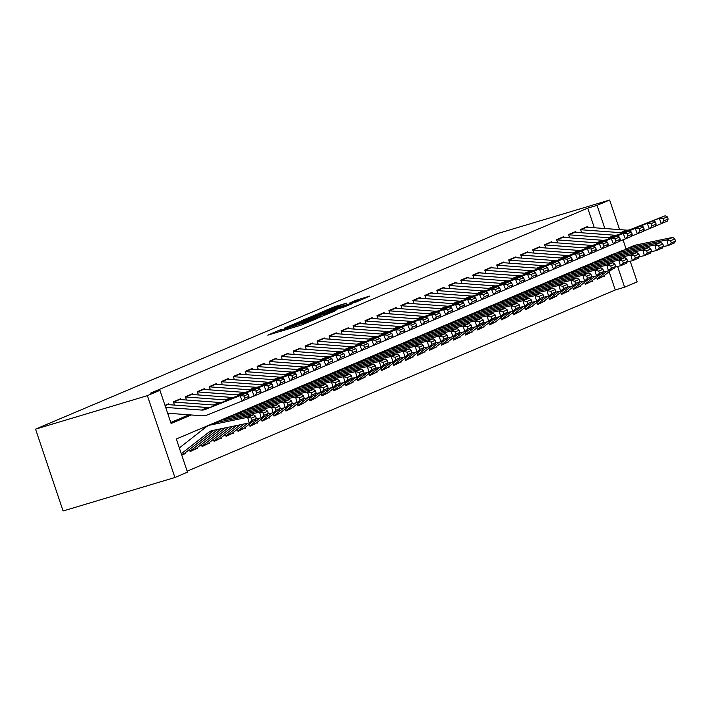 <?xml version="1.0" encoding="UTF-8"?>
<svg xmlns="http://www.w3.org/2000/svg" width="711" height="711" viewBox="0 0 711 711"><rect width="100%" height="100%" fill="white"/><g stroke="black" fill="none" stroke-linecap="round" stroke-linejoin="round"><path stroke-width="1.07" d="M281.76 329.175L267.816 335.139L300.744 325.283L316.484 318.821L282.694 329.664L279.494 330.411L281.76 329.175M346.888 303.046L333.992 306.912L319.772 312.964L356.709 301.828L369.924 296.007L355.758 300.389L349.474 303.09L358.682 300.575L349.723 303.855L325.371 310.974L346.888 303.046M594.343 227.76L587.73 208.136L597.053 205.346L609.629 200.022L497.807 233.501L35.55 429.133L63.092 510.978L174.915 477.499L187.491 472.175L176.319 438.998L613.433 254.014L613.584 254.458M587.73 208.136L150.625 393.121L159.939 390.33L147.373 395.654L35.55 429.133M300.433 321.336L284.213 328.198L317.142 318.341L334.366 311.24L300.433 321.336L300.753 322.27M301.837 320.519L318.715 313.604L352.638 303.508L343.36 307.25L326.998 312.289L322.714 314.146L335.974 310.44L301.882 320.634M596.609 277.192L597.311 279.263L602.306 276.881M584.638 282.267L585.331 284.338L590.334 281.947M572.657 287.333L573.359 289.404L578.354 287.013M560.686 292.399L561.379 294.47L566.383 292.079M548.705 297.474L549.407 299.535L554.402 297.154M536.734 302.539L537.427 304.61L542.431 302.219M524.754 307.605L525.456 309.676L530.45 307.285M512.782 312.671L513.475 314.742L518.479 312.351M500.811 317.746L501.504 319.808L506.499 317.426M488.83 322.812L489.523 324.883L494.527 322.492M476.859 327.878L477.552 329.948L482.547 327.558M464.878 332.944L465.572 335.014L470.575 332.632M452.907 338.018L453.6 340.08L458.604 337.698M440.927 343.084L441.629 345.155L446.624 342.764M428.955 348.15L429.648 350.221L434.652 347.83M416.975 353.216L417.677 355.287L422.672 352.905M405.003 358.291L405.697 360.353L410.7 357.971M393.023 363.357L393.725 365.427L398.72 363.037M381.052 368.422L381.745 370.493L386.748 368.102M369.071 373.488L369.773 375.559L374.768 373.177M357.1 378.563L357.793 380.625L362.797 378.243M345.119 383.629L345.822 385.7L350.816 383.309M333.148 388.695L333.841 390.766L338.845 388.375M321.176 393.761L321.87 395.831L326.864 393.45M309.196 398.835L309.889 400.897L314.893 398.515M297.225 403.901L297.918 405.972L302.913 403.581M285.244 408.967L285.938 411.038L290.941 408.647M273.273 414.033L273.966 416.104L278.97 413.722M261.293 419.108L261.995 421.17L266.989 418.788M249.321 424.174L250.014 426.245L255.018 423.854M237.341 429.24L238.043 431.31L243.038 428.92M225.369 434.305L226.062 436.376L231.066 433.994M213.389 439.38L214.091 441.442L219.086 439.06M201.417 444.446L202.111 446.517L207.114 444.126M189.437 449.512L190.139 451.583L195.134 449.192M168.88 404.675L168.596 403.839L164.996 405.359M180.852 399.609L180.567 398.764L173.386 401.813L174.488 405.092M192.832 394.543L192.548 393.698L185.358 396.738L186.469 400.026M204.804 389.468L204.519 388.633L197.338 391.672L198.44 394.952M216.784 384.402L216.5 383.567L209.31 386.606L210.42 389.886M228.755 379.336L228.471 378.492L221.29 381.54L222.392 384.82M240.736 374.27L240.451 373.426L233.261 376.466L234.372 379.745M252.707 369.196L252.423 368.36L245.242 371.4L246.344 374.679M264.688 364.13L264.403 363.294L257.213 366.334L258.324 369.613M276.659 359.064L276.375 358.22L269.193 361.268L270.296 364.547M288.639 353.998L288.355 353.154L281.165 356.193L282.267 359.473M300.611 348.923L300.326 348.088L293.145 351.127L294.247 354.407M312.582 343.857L312.307 343.022L305.117 346.061L306.219 349.341M324.563 338.791L324.278 337.947L317.097 340.996L318.199 344.275M336.534 333.726L336.259 332.881L329.069 335.921L330.171 339.2M348.514 328.651L348.23 327.815L341.049 330.855L342.151 334.134M360.486 323.585L360.21 322.75L353.02 325.789L354.122 329.069M372.466 318.519L372.182 317.675L365.001 320.723L366.103 324.003M384.438 313.453L384.153 312.609L376.972 315.648L378.074 318.928M396.418 308.378L396.134 307.543L388.944 310.583L390.055 313.862M408.39 303.313L408.105 302.477L400.924 305.517L402.026 308.796M420.37 298.247L420.085 297.402L412.895 300.451L414.006 303.73M432.341 293.181L432.057 292.337L424.876 295.376L425.978 298.656M444.322 288.106L444.037 287.271L436.847 290.31L437.958 293.59M456.293 283.04L456.009 282.205L448.828 285.244L449.93 288.524M468.273 277.974L467.989 277.13L460.799 280.178L461.901 283.458M480.245 272.908L479.961 272.064L472.779 275.104L473.882 278.383M492.216 267.834L491.941 266.998L484.751 270.038L485.853 273.317M504.197 262.768L503.912 261.932L496.731 264.972L497.833 268.251M516.168 257.702L515.893 256.858L508.703 259.906L509.805 263.186M528.149 252.636L527.864 251.792L520.683 254.831L521.785 258.111M540.12 247.561L539.845 246.726L532.655 249.765L533.757 253.045M552.1 242.495L551.816 241.66L544.635 244.7L545.737 247.979M564.072 237.43L563.787 236.585L556.606 239.634L557.708 242.913M576.052 232.364L575.768 231.519L568.578 234.559L569.689 237.838M170.773 422.503L188.966 414.797M581.66 232.773L580.558 229.493L587.739 226.454L588.024 227.289M187.144 471.171L615.282 289.981L609.131 271.709M181.749 455.129L185.349 453.609L185.109 452.907M197.32 448.543L197.08 447.832M209.301 443.468L209.061 442.766M221.272 438.403L221.032 437.7M233.252 433.337L233.012 432.635M245.224 428.271L244.984 427.56M257.204 423.196L256.964 422.494M269.176 418.13L268.936 417.428M281.147 413.064L280.916 412.362M293.128 407.998L292.888 407.287M305.099 402.924L304.868 402.222M317.079 397.858L316.839 397.156M329.051 392.792L328.82 392.09M341.031 387.726L340.791 387.015M353.003 382.651L352.772 381.949M364.983 377.585L364.743 376.883M376.954 372.52L376.723 371.817M388.935 367.454L388.695 366.743M400.906 362.379L400.666 361.677M412.887 357.313L412.647 356.611M424.858 352.247L424.618 351.545M436.838 347.181L436.598 346.47M448.81 342.107L448.57 341.404M460.781 337.041L460.55 336.339M472.762 331.975L472.522 331.273M484.733 326.909L484.502 326.198M496.713 321.834L496.474 321.132M508.685 316.768L508.454 316.066M520.665 311.702L520.425 311M532.637 306.637L532.406 305.926M544.617 301.562L544.377 300.86M556.589 296.496L556.358 295.794M568.569 291.43L568.329 290.728M580.54 286.364L580.3 285.653M592.521 281.289L592.281 280.587M604.492 276.224L604.252 275.521M630.213 261.186L637.172 281.867L624.596 287.191L617.592 266.385M615.282 289.981L624.596 287.191M626.124 249.037L623.032 239.856M619.592 229.617L609.629 200.022M604.857 228.533L597.053 205.346M159.939 390.33L171.111 423.516L191.295 414.975M147.373 395.654L174.915 477.499M185.349 453.609L183.162 454.267M287.413 326.936L316.777 318.252L321.692 316.208L298.736 322.874L287.413 326.936M316.146 315.4L307.188 318.688L320.501 314.724L324.785 312.876L316.146 315.4M181.287 453.742L208.883 432.137A11.687 9.705 67.1 0 1 210.732 431.044A11.687 9.705 67.1 0 1 212.251 430.573L249.188 422.912L247.659 417.295L210.732 424.956A17.526 14.567 -112.9 0 0 208.456 425.667A17.526 14.567 -112.9 0 0 205.683 427.302L179.332 447.93M251.507 418.077L252.112 420.325L256.307 418.557L255.693 416.308L251.507 418.077L247.659 417.295L253.649 414.762L216.713 422.423A17.526 14.567 -112.9 0 0 214.446 423.134L208.456 425.667M181.669 454.898L182.905 454.373A8.176 6.799 -112.9 0 0 184.202 453.618L214.135 430.182M256.307 418.557L255.169 420.37L249.188 422.912L252.112 420.325M253.649 414.762L255.693 416.308M166.818 404.586A8.176 6.799 67.1 0 1 167.698 404.586L207.443 407.519A11.687 9.705 -112.9 0 0 211.14 406.968L246.006 393.139L240.016 395.671L243.917 395.983L244.797 398.151L248.992 396.374L248.112 394.214L243.917 395.983M248.992 396.374L248.201 398.551L207.345 414.913A17.526 14.567 67.1 0 1 201.8 415.748L167.645 413.224M244.797 398.151L242.211 401.084L240.016 395.671L205.159 409.5A11.687 9.705 -112.9 0 1 201.453 410.051L165.69 407.421M248.112 394.214L246.006 393.139M190.015 451.209A8.176 6.799 -112.9 0 0 190.192 451.076L217.877 429.408M256.093 418.895L261.159 417.837L259.639 412.22L222.703 419.89A17.526 14.567 -112.9 0 0 220.437 420.601A17.526 14.567 -112.9 0 0 217.673 422.227M263.479 413.011L264.083 415.26L268.278 413.482L267.674 411.242L263.479 413.011L259.639 412.22L265.63 409.687L228.693 417.357A17.526 14.567 -112.9 0 0 226.418 418.059L220.437 420.601M190.059 451.352L194.885 449.308A8.176 6.799 -112.9 0 0 196.174 448.543L221.619 428.626M268.278 413.482L267.149 415.304L261.159 417.837L264.083 415.26M265.63 409.687L267.674 411.242M201.986 446.144A8.176 6.799 -112.9 0 0 202.164 446.01L225.36 427.853M268.065 413.82L273.131 412.771L271.611 407.154L234.683 414.824A17.526 14.567 -112.9 0 0 232.408 415.526A17.526 14.567 -112.9 0 0 229.644 417.161M275.459 407.945L276.064 410.194L280.258 408.416L279.645 406.168L275.459 407.945L271.611 407.154L277.601 404.621L240.665 412.291A17.526 14.567 -112.9 0 0 238.398 412.993L232.408 415.526M202.031 446.286L206.857 444.242A8.176 6.799 -112.9 0 0 208.154 443.477L229.102 427.071M280.258 408.416L279.121 410.238L273.131 412.771L276.064 410.194M277.601 404.621L279.645 406.168M213.967 441.078A8.176 6.799 -112.9 0 0 214.135 440.944L232.853 426.298M280.045 408.754L285.111 407.705L283.591 402.088L246.655 409.749A17.526 14.567 -112.9 0 0 244.388 410.46A17.526 14.567 -112.9 0 0 241.624 412.087M287.431 402.879L288.035 405.119L292.23 403.35L291.626 401.102L287.431 402.879L283.591 402.088L289.581 399.555L252.645 407.216A17.526 14.567 -112.9 0 0 250.37 407.927L244.388 410.46M214.011 441.211L218.837 439.176A8.176 6.799 -112.9 0 0 220.126 438.411L236.594 425.525M292.23 403.35L291.101 405.172L285.111 407.705L288.035 405.119M289.581 399.555L291.626 401.102M225.938 436.012A8.176 6.799 -112.9 0 0 226.116 435.879L240.336 424.743M292.017 403.688L297.082 402.639L295.563 397.022L258.626 404.683A17.526 14.567 -112.9 0 0 256.36 405.394A17.526 14.567 -112.9 0 0 253.596 407.021M299.402 397.805L300.015 400.053L304.201 398.284L303.597 396.036L299.402 397.805L295.563 397.022L301.553 394.489L264.616 402.15A17.526 14.567 -112.9 0 0 262.35 402.861L256.36 405.394M225.982 436.145L230.808 434.101A8.176 6.799 -112.9 0 0 232.106 433.346L244.077 423.969M304.201 398.284L303.073 400.097L297.082 402.639L300.015 400.053M301.553 394.489L303.597 396.036M178.799 399.52A8.176 6.799 67.1 0 1 179.679 399.52L219.415 402.453A11.687 9.705 -112.9 0 0 223.121 401.902L257.977 388.073L251.996 390.606L255.898 390.917L256.769 393.085L260.964 391.308L260.084 389.139L255.898 390.917M260.964 391.308L260.173 393.485L248.263 398.364M256.769 393.085L254.183 396.018L251.996 390.606L217.131 404.435A11.687 9.705 -112.9 0 1 213.433 404.986L173.688 402.053A8.176 6.799 67.1 0 0 173.466 402.044M260.084 389.139L257.977 388.073M190.77 394.454A8.176 6.799 67.1 0 1 191.65 394.454L231.395 397.387A11.687 9.705 -112.9 0 0 235.092 396.827L269.958 382.998L263.968 385.54L267.869 385.851L268.749 388.019L272.935 386.242L272.064 384.073L267.869 385.851M272.935 386.242L272.153 388.419L260.244 393.299M268.749 388.019L266.163 390.952L263.968 385.54L229.111 399.369A11.687 9.705 -112.9 0 1 225.405 399.92L185.669 396.987A8.176 6.799 67.1 0 0 185.438 396.978M272.064 384.073L269.958 382.998M202.751 389.388A8.176 6.799 67.1 0 1 203.63 389.388L243.366 392.312A11.687 9.705 -112.9 0 0 247.073 391.761L281.929 377.932L275.948 380.465L279.85 380.785L280.721 382.945L284.915 381.176L284.036 379.007L279.85 380.785M284.915 381.176L284.124 383.345L272.215 388.233M280.721 382.945L278.134 385.886L275.948 380.465L241.082 394.294A11.687 9.705 -112.9 0 1 237.385 394.854L197.64 391.921A8.176 6.799 67.1 0 0 197.418 391.903M284.036 379.007L281.929 377.932M214.722 384.313A8.176 6.799 67.1 0 1 215.602 384.313L255.347 387.246A11.687 9.705 -112.9 0 0 259.044 386.695L293.91 372.866L287.919 375.399L291.821 375.71L292.701 377.879L296.887 376.101L296.016 373.942L291.821 375.71M296.887 376.101L296.096 378.279L284.196 383.167M292.701 377.879L290.115 380.812L287.919 375.399L253.063 389.228A11.687 9.705 -112.9 0 1 249.357 389.779L209.621 386.855A8.176 6.799 67.1 0 0 209.389 386.837M296.016 373.942L293.91 372.866M237.918 430.937A8.176 6.799 -112.9 0 0 238.087 430.804L247.819 423.187M303.997 398.622L309.063 397.565L307.543 391.948L270.607 399.618A17.526 14.567 -112.9 0 0 268.331 400.329A17.526 14.567 -112.9 0 0 265.576 401.955M311.382 392.739L311.987 394.987L316.182 393.21L315.577 390.97L311.382 392.739L307.543 391.948L313.533 389.415L276.597 397.085A17.526 14.567 -112.9 0 0 274.322 397.787L268.331 400.329M237.963 431.079L242.789 429.035A8.176 6.799 -112.9 0 0 244.077 428.271L252.992 421.294M316.182 393.21L315.053 395.032L309.063 397.565L311.987 394.987M313.533 389.415L315.577 390.97M226.702 379.247A8.176 6.799 67.1 0 1 227.582 379.247L267.318 382.18A11.687 9.705 -112.9 0 0 271.024 381.629L305.881 367.8L299.9 370.333L303.801 370.644L304.672 372.813L308.867 371.035L307.987 368.867L303.801 370.644M308.867 371.035L308.076 373.213L296.167 378.092M304.672 372.813L302.086 375.746L299.9 370.333L265.034 384.162A11.687 9.705 -112.9 0 1 261.337 384.713L221.592 381.78A8.176 6.799 67.1 0 0 221.37 381.771M307.987 368.867L305.881 367.8M249.89 425.871A8.176 6.799 -112.9 0 0 250.068 425.738L259.799 418.121M315.968 393.547L321.034 392.499L319.515 386.882L282.578 394.552A17.526 14.567 -112.9 0 0 280.312 395.254A17.526 14.567 -112.9 0 0 277.548 396.889M323.354 387.673L323.967 389.921L328.153 388.144L327.549 385.895L323.354 387.673L319.515 386.882L325.505 384.349L288.568 392.019A17.526 14.567 -112.9 0 0 286.302 392.721L280.312 395.254M249.934 426.013L254.76 423.969A8.176 6.799 -112.9 0 0 256.058 423.205L264.972 416.228M328.153 388.144L327.024 389.966L321.034 392.499L323.967 389.921M325.505 384.349L327.549 385.895M238.674 374.182A8.176 6.799 67.1 0 1 239.554 374.182L279.299 377.114A11.687 9.705 -112.9 0 0 282.996 376.554L317.861 362.726L311.871 365.267L315.773 365.578L316.653 367.747L320.839 365.969L319.968 363.801L315.773 365.578M320.839 365.969L320.048 368.147L308.147 373.026M316.653 367.747L314.066 370.68L311.871 365.267L277.014 379.096A11.687 9.705 -112.9 0 1 273.308 379.647L233.564 376.714A8.176 6.799 67.1 0 0 233.341 376.706M319.968 363.801L317.861 362.726M261.87 420.805A8.176 6.799 -112.9 0 0 262.039 420.672L271.771 413.055M327.949 388.482L333.015 387.433L331.495 381.816L294.558 389.477A17.526 14.567 -112.9 0 0 292.283 390.188A17.526 14.567 -112.9 0 0 289.528 391.814M335.334 382.607L335.939 384.847L340.134 383.078L339.52 380.829L335.334 382.607L331.495 381.816L337.476 379.283L300.549 386.944A17.526 14.567 -112.9 0 0 298.273 387.655L292.283 390.188M261.915 420.939L266.741 418.903A8.176 6.799 -112.9 0 0 268.029 418.139L276.943 411.162M340.134 383.078L339.005 384.9L333.015 387.433L335.939 384.847M337.476 379.283L339.52 380.829M250.645 369.107A8.176 6.799 67.1 0 1 251.534 369.116L291.27 372.04A11.687 9.705 -112.9 0 0 294.976 371.489L329.833 357.66L323.843 360.193L327.753 360.513L328.624 362.672L332.819 360.904L331.939 358.735L327.753 360.513M332.819 360.904L332.028 363.072L320.119 367.96M328.624 362.672L326.038 365.614L323.843 360.193L288.986 374.022A11.687 9.705 -112.9 0 1 285.289 374.581L245.544 371.649A8.176 6.799 67.1 0 0 245.322 371.631M331.939 358.735L329.833 357.66M273.842 415.739A8.176 6.799 -112.9 0 0 274.019 415.606L283.751 407.99M339.92 383.416L344.986 382.367L343.466 376.75L306.53 384.411A17.526 14.567 -112.9 0 0 304.264 385.122A17.526 14.567 -112.9 0 0 301.5 386.748M347.306 377.532L347.919 379.781L352.105 378.012L351.501 375.764L347.306 377.532L343.466 376.75L349.457 374.217L312.52 381.878A17.526 14.567 -112.9 0 0 310.254 382.589L304.264 385.122M273.886 415.873L278.712 413.829A8.176 6.799 -112.9 0 0 280.01 413.073L288.915 406.088M352.105 378.012L350.976 379.825L344.986 382.367L347.919 379.781M349.457 374.217L351.501 375.764M262.626 364.041A8.176 6.799 67.1 0 1 263.505 364.041L303.25 366.974A11.687 9.705 -112.9 0 0 306.948 366.423L341.813 352.594L335.823 355.127L339.725 355.438L340.605 357.606L344.791 355.829L343.92 353.669L339.725 355.438M344.791 355.829L344 358.006L332.09 362.894M340.605 357.606L338.018 360.539L335.823 355.127L300.957 368.956A11.687 9.705 -112.9 0 1 297.26 369.507L257.515 366.583A8.176 6.799 67.1 0 0 257.293 366.565M343.92 353.669L341.813 352.594M285.813 410.665A8.176 6.799 -112.9 0 0 285.991 410.531L295.723 402.915M351.901 378.35L356.966 377.292L355.447 371.675L318.51 379.345A17.526 14.567 -112.9 0 0 316.235 380.056A17.526 14.567 -112.9 0 0 313.471 381.683M359.286 372.466L359.89 374.715L364.085 372.937L363.472 370.698L359.286 372.466L355.447 371.675L361.428 369.142L324.5 376.812A17.526 14.567 -112.9 0 0 322.225 377.514L316.235 380.056M285.866 410.807L290.683 408.763A8.176 6.799 -112.9 0 0 291.981 407.998L300.895 401.022M364.085 372.937L362.948 374.759L356.966 377.292L359.89 374.715M361.428 369.142L363.472 370.698M274.597 358.975A8.176 6.799 67.1 0 1 275.486 358.975L315.222 361.908A11.687 9.705 -112.9 0 0 318.928 361.357L353.785 347.528L347.795 350.061L351.696 350.372L352.576 352.54L356.771 350.763L355.891 348.594L351.696 350.372M356.771 350.763L355.98 352.94L344.071 357.82M352.576 352.54L349.99 355.473L347.795 350.061L312.938 363.89A11.687 9.705 -112.9 0 1 309.241 364.441L269.496 361.508A8.176 6.799 67.1 0 0 269.273 361.499M355.891 348.594L353.785 347.528M297.793 405.599A8.176 6.799 -112.9 0 0 297.971 405.466L307.703 397.849M363.872 373.275L368.938 372.226L367.418 366.609L330.482 374.279A17.526 14.567 -112.9 0 0 328.215 374.981A17.526 14.567 -112.9 0 0 325.451 376.617M371.258 367.4L371.871 369.649L376.057 367.871L375.452 365.623L371.258 367.4L367.418 366.609L373.408 364.076L336.472 371.746A17.526 14.567 -112.9 0 0 334.206 372.448L328.215 374.981M297.838 405.741L302.664 403.697A8.176 6.799 -112.9 0 0 303.952 402.933L312.867 395.956M376.057 367.871L374.928 369.693L368.938 372.226L371.871 369.649M373.408 364.076L375.452 365.623M286.577 353.909A8.176 6.799 67.1 0 1 287.457 353.909L327.202 356.842A11.687 9.705 -112.9 0 0 330.899 356.282L365.765 342.453L359.775 344.995L363.677 345.306L364.556 347.475L368.742 345.697L367.871 343.529L363.677 345.306M368.742 345.697L367.951 347.875L356.042 352.754M364.556 347.475L361.97 350.407L359.775 344.995L324.909 358.824A11.687 9.705 -112.9 0 1 321.212 359.375L281.467 356.442A8.176 6.799 67.1 0 0 281.245 356.433M367.871 343.529L365.765 342.453M309.765 400.533A8.176 6.799 -112.9 0 0 309.943 400.4L319.674 392.783M375.852 368.209L380.918 367.16L379.398 361.544L342.462 369.205A17.526 14.567 -112.9 0 0 340.187 369.916A17.526 14.567 -112.9 0 0 337.423 371.542M383.238 362.334L383.842 364.574L388.037 362.806L387.424 360.557L383.238 362.334L379.398 361.544L385.38 359.011L348.443 366.672A17.526 14.567 -112.9 0 0 346.177 367.383L340.187 369.916M309.818 400.666L314.635 398.631A8.176 6.799 -112.9 0 0 315.933 397.867L324.847 390.89M388.037 362.806L386.9 364.627L380.918 367.16L383.842 364.574M385.38 359.011L387.424 360.557M298.549 348.834A8.176 6.799 67.1 0 1 299.438 348.843L339.174 351.767A11.687 9.705 -112.9 0 0 342.88 351.216L377.737 337.387L371.746 339.92L375.648 340.24L376.528 342.4L380.723 340.631L379.843 338.463L375.648 340.24M380.723 340.631L379.932 342.8L368.022 347.688M376.528 342.4L373.942 345.342L371.746 339.92L336.89 353.749A11.687 9.705 -112.9 0 1 333.183 354.309L293.447 351.376A8.176 6.799 67.1 0 0 293.225 351.358M379.843 338.463L377.737 337.387M321.745 395.467A8.176 6.799 -112.9 0 0 321.923 395.334L331.646 387.717M387.824 363.143L392.89 362.095L391.37 356.478L354.434 364.139A17.526 14.567 -112.9 0 0 352.167 364.85A17.526 14.567 -112.9 0 0 349.403 366.476M395.209 357.26L395.823 359.508L400.009 357.74L399.404 355.491L395.209 357.26L391.37 356.478L397.36 353.936L360.424 361.606A17.526 14.567 -112.9 0 0 358.148 362.317L352.167 364.85M321.79 395.6L326.616 393.556A8.176 6.799 -112.9 0 0 327.904 392.801L336.818 385.815M400.009 357.74L398.88 359.553L392.89 362.095L395.823 359.508M397.36 353.936L399.404 355.491M310.529 343.769A8.176 6.799 67.1 0 1 311.409 343.769L351.154 346.701A11.687 9.705 -112.9 0 0 354.851 346.15L389.717 332.321L383.727 334.854L387.628 335.165L388.508 337.334L392.694 335.556L391.823 333.397L387.628 335.165M392.694 335.556L391.903 337.734L379.994 342.622M388.508 337.334L385.913 340.267L383.727 334.854L348.861 348.683A11.687 9.705 -112.9 0 1 345.164 349.234L305.419 346.31A8.176 6.799 67.1 0 0 305.197 346.293M391.823 333.397L389.717 332.321M333.717 390.392A8.176 6.799 -112.9 0 0 333.894 390.259L343.626 382.642M399.804 358.077L404.87 357.02L403.35 351.403L366.414 359.073A17.526 14.567 -112.9 0 0 364.139 359.784A17.526 14.567 -112.9 0 0 361.375 361.41M407.19 352.194L407.794 354.442L411.989 352.665L411.376 350.425L407.19 352.194L403.35 351.403L409.332 348.87L372.395 356.54A17.526 14.567 -112.9 0 0 370.129 357.242L364.139 359.784M333.77 390.535L338.587 388.49A8.176 6.799 -112.9 0 0 339.885 387.726L348.799 380.749M411.989 352.665L410.851 354.487L404.87 357.02L407.794 354.442M409.332 348.87L411.376 350.425M322.501 338.703A8.176 6.799 67.1 0 1 323.381 338.703L363.125 341.635A11.687 9.705 -112.9 0 0 366.832 341.084L401.688 327.256L395.698 329.788L399.6 330.1L400.48 332.268L404.675 330.491L403.795 328.322L399.6 330.1M404.675 330.491L403.884 332.668L391.974 337.547M400.48 332.268L397.893 335.201L395.698 329.788L360.841 343.617A11.687 9.705 -112.9 0 1 357.135 344.168L317.399 341.236A8.176 6.799 67.1 0 0 317.168 341.227M403.795 328.322L401.688 327.256M345.697 385.326A8.176 6.799 -112.9 0 0 345.875 385.193L355.598 377.577M411.776 353.003L416.842 351.954L415.322 346.337L378.385 354.007A17.526 14.567 -112.9 0 0 376.119 354.709A17.526 14.567 -112.9 0 0 373.355 356.335M419.161 347.128L419.774 349.377L423.96 347.599L423.356 345.35L419.161 347.128L415.322 346.337L421.312 343.804L384.375 351.474A17.526 14.567 -112.9 0 0 382.1 352.176L376.119 354.709M345.742 385.469L350.567 383.425A8.176 6.799 -112.9 0 0 351.856 382.66L360.77 375.684M423.96 347.599L422.832 349.421L416.842 351.954L419.774 349.377M421.312 343.804L423.356 345.35M334.481 333.637A8.176 6.799 67.1 0 1 335.361 333.637L375.106 336.57A11.687 9.705 -112.9 0 0 378.803 336.01L413.66 322.181L407.679 324.723L411.58 325.034L412.451 327.202L416.646 325.425L415.766 323.256L411.58 325.034M416.646 325.425L415.855 327.602L403.946 332.481M412.451 327.202L409.865 330.135L407.679 324.723L372.813 338.552A11.687 9.705 -112.9 0 1 369.116 339.103L329.371 336.17A8.176 6.799 67.1 0 0 329.149 336.161M415.766 323.256L413.66 322.181M357.669 380.261A8.176 6.799 -112.9 0 0 357.846 380.127L367.578 372.511M423.756 347.937L428.822 346.888L427.293 341.271L390.366 348.932A17.526 14.567 -112.9 0 0 388.09 349.643A17.526 14.567 -112.9 0 0 385.326 351.27M431.142 342.062L431.746 344.302L435.941 342.533L435.328 340.285L431.142 342.062L427.293 341.271L433.283 338.738L396.347 346.399A17.526 14.567 -112.9 0 0 394.081 347.11L388.09 349.643M357.722 380.394L362.539 378.359A8.176 6.799 -112.9 0 0 363.836 377.594L372.751 370.618M435.941 342.533L434.803 344.355L428.822 346.888L431.746 344.302M433.283 338.738L435.328 340.285M346.453 328.562A8.176 6.799 67.1 0 1 347.332 328.571L387.077 331.495A11.687 9.705 -112.9 0 0 390.774 330.944L425.64 317.115L419.65 319.648L423.552 319.968L424.431 322.127L428.626 320.359L427.746 318.19L423.552 319.968M428.626 320.359L427.835 322.527L415.926 327.416M424.431 322.127L421.845 325.069L419.65 319.648L384.793 333.477A11.687 9.705 -112.9 0 1 381.087 334.037L341.351 331.104A8.176 6.799 67.1 0 0 341.12 331.086M427.746 318.19L425.64 317.115M369.649 375.195A8.176 6.799 -112.9 0 0 369.827 375.061L379.55 367.445M435.727 342.871L440.793 341.822L439.274 336.205L402.337 343.866A17.526 14.567 -112.9 0 0 400.071 344.577A17.526 14.567 -112.9 0 0 397.307 346.204M443.113 336.987L443.717 339.236L447.912 337.467L447.308 335.219L443.113 336.987L439.274 336.205L445.264 333.663L408.327 341.333A17.526 14.567 -112.9 0 0 406.052 342.044L400.071 344.577M369.693 375.328L374.519 373.284A8.176 6.799 -112.9 0 0 375.808 372.528L384.722 365.543M447.912 337.467L446.784 339.28L440.793 341.822L443.717 339.236M445.264 333.663L447.308 335.219M358.433 323.496A8.176 6.799 67.1 0 1 359.313 323.496L399.058 326.429A11.687 9.705 -112.9 0 0 402.755 325.878L437.612 312.049L431.63 314.582L435.532 314.893L436.403 317.062L440.598 315.284L439.718 313.124L435.532 314.893M440.598 315.284L439.807 317.462L427.898 322.35M436.403 317.062L433.817 319.994L431.63 314.582L396.765 328.411A11.687 9.705 -112.9 0 1 393.067 328.962L353.323 326.038A8.176 6.799 67.1 0 0 353.1 326.02M439.718 313.124L437.612 312.049M381.62 370.12A8.176 6.799 -112.9 0 0 381.798 369.987L391.53 362.37M447.699 337.805L452.765 336.747L451.245 331.13L414.317 338.8A17.526 14.567 -112.9 0 0 412.042 339.511A17.526 14.567 -112.9 0 0 409.278 341.138M455.093 331.921L455.698 334.17L459.893 332.393L459.279 330.153L455.093 331.921L451.245 331.13L457.235 328.598L420.299 336.267A17.526 14.567 -112.9 0 0 418.032 336.97L412.042 339.511M381.665 370.262L386.491 368.218A8.176 6.799 -112.9 0 0 387.788 367.454L396.702 360.477M459.893 332.393L458.755 334.214L452.765 336.747L455.698 334.17M457.235 328.598L459.279 330.153M370.404 318.43A8.176 6.799 67.1 0 1 371.284 318.43L411.029 321.363A11.687 9.705 -112.9 0 0 414.726 320.812L449.592 306.983L443.602 309.516L447.503 309.827L448.383 311.996L452.578 310.218L451.698 308.05L447.503 309.827M452.578 310.218L451.787 312.396L439.878 317.275M448.383 311.996L445.797 314.929L443.602 309.516L408.745 323.345A11.687 9.705 -112.9 0 1 405.039 323.896L365.303 320.963A8.176 6.799 67.1 0 0 365.072 320.954M451.698 308.05L449.592 306.983M393.601 365.054A8.176 6.799 -112.9 0 0 393.77 364.921L403.501 357.304M459.679 332.73L464.745 331.682L463.225 326.065L426.289 333.735A17.526 14.567 -112.9 0 0 424.023 334.437A17.526 14.567 -112.9 0 0 421.259 336.063M467.065 326.856L467.669 329.104L471.864 327.327L471.26 325.078L467.065 326.856L463.225 326.065L469.216 323.532L432.279 331.202A17.526 14.567 -112.9 0 0 430.004 331.904L424.023 334.437M393.645 365.196L398.471 363.152A8.176 6.799 -112.9 0 0 399.76 362.388L408.674 355.411M471.864 327.327L470.735 329.149L464.745 331.682L467.669 329.104M469.216 323.532L471.26 325.078M382.385 313.364A8.176 6.799 67.1 0 1 383.265 313.364L423.001 316.297A11.687 9.705 -112.9 0 0 426.707 315.737L461.563 301.908L455.582 304.45L459.484 304.761L460.355 306.93L464.55 305.152L463.67 302.984L459.484 304.761M464.55 305.152L463.759 307.33L451.849 312.209M460.355 306.93L457.768 309.863L455.582 304.45L420.716 318.279A11.687 9.705 -112.9 0 1 417.019 318.83L377.274 315.897A8.176 6.799 67.1 0 0 377.052 315.888M463.67 302.984L461.563 301.908M405.572 359.988A8.176 6.799 -112.9 0 0 405.75 359.855L415.482 352.238M471.651 327.664L476.717 326.616L475.197 320.999L438.26 328.66A17.526 14.567 -112.9 0 0 435.994 329.371A17.526 14.567 -112.9 0 0 433.23 330.997M479.036 321.79L479.649 324.029L483.844 322.261L483.231 320.012L479.036 321.79L475.197 320.999L481.187 318.466L444.251 326.127A17.526 14.567 -112.9 0 0 441.984 326.838L435.994 329.371M405.617 360.122L410.443 358.086A8.176 6.799 -112.9 0 0 411.74 357.322L420.654 350.345M483.844 322.261L482.707 324.083L476.717 326.616L479.649 324.029M481.187 318.466L483.231 320.012M394.356 308.29A8.176 6.799 67.1 0 1 395.236 308.298L434.981 311.222A11.687 9.705 -112.9 0 0 438.678 310.671L473.544 296.843L467.554 299.375L471.455 299.695L472.335 301.855L476.521 300.086L475.65 297.918L471.455 299.695M476.521 300.086L475.73 302.255L463.83 307.143M472.335 301.855L469.749 304.797L467.554 299.375L432.697 313.204A11.687 9.705 -112.9 0 1 428.991 313.764L389.255 310.831A8.176 6.799 67.1 0 0 389.024 310.814M475.65 297.918L473.544 296.843M417.553 354.922A8.176 6.799 -112.9 0 0 417.721 354.789L427.453 347.172M483.631 322.598L488.697 321.55L487.177 315.933L450.241 323.594A17.526 14.567 -112.9 0 0 447.966 324.305A17.526 14.567 -112.9 0 0 445.21 325.931M491.017 316.715L491.621 318.963L495.816 317.195L495.212 314.946L491.017 316.715L487.177 315.933L493.167 313.391L456.231 321.061A17.526 14.567 -112.9 0 0 453.956 321.772L447.966 324.305M417.597 355.056L422.423 353.012A8.176 6.799 -112.9 0 0 423.712 352.256L432.626 345.27M495.816 317.195L494.687 319.008L488.697 321.55L491.621 318.963M493.167 313.391L495.212 314.946M406.337 303.224A8.176 6.799 67.1 0 1 407.216 303.224L446.952 306.157A11.687 9.705 -112.9 0 0 450.658 305.606L485.515 291.777L479.534 294.31L483.436 294.621L484.307 296.789L488.501 295.012L487.622 292.852L483.436 294.621M488.501 295.012L487.71 297.189L475.801 302.077M484.307 296.789L481.72 299.722L479.534 294.31L444.668 308.139A11.687 9.705 -112.9 0 1 440.971 308.69L401.226 305.766A8.176 6.799 67.1 0 0 401.004 305.748M487.622 292.852L485.515 291.777M429.524 349.848A8.176 6.799 -112.9 0 0 429.702 349.714L439.434 342.098M495.603 317.533L500.668 316.475L499.149 310.858L462.212 318.528A17.526 14.567 -112.9 0 0 459.946 319.239A17.526 14.567 -112.9 0 0 457.182 320.865M502.988 311.649L503.601 313.898L507.787 312.12L507.183 309.88L502.988 311.649L499.149 310.858L505.139 308.325L468.202 315.995A17.526 14.567 -112.9 0 0 465.936 316.697L459.946 319.239M429.568 349.99L434.394 347.946A8.176 6.799 -112.9 0 0 435.692 347.181L444.606 340.205M507.787 312.12L506.659 313.942L500.668 316.475L503.601 313.898M505.139 308.325L507.183 309.88M418.308 298.158A8.176 6.799 67.1 0 1 419.188 298.158L458.933 301.091A11.687 9.705 -112.9 0 0 462.63 300.54L497.496 286.711L491.505 289.244L495.407 289.555L496.287 291.723L500.473 289.946L499.602 287.777L495.407 289.555M500.473 289.946L499.682 292.123L487.782 297.002M496.287 291.723L493.701 294.656L491.505 289.244L456.649 303.073A11.687 9.705 -112.9 0 1 452.943 303.624L413.198 300.691A8.176 6.799 67.1 0 0 412.975 300.682M499.602 287.777L497.496 286.711M441.504 344.782A8.176 6.799 -112.9 0 0 441.673 344.648L451.405 337.032M507.583 312.458L512.649 311.409L511.129 305.792L474.193 313.462A17.526 14.567 -112.9 0 0 471.917 314.164A17.526 14.567 -112.9 0 0 469.162 315.791M514.968 306.583L515.573 308.832L519.768 307.054L519.154 304.806L514.968 306.583L511.129 305.792L517.11 303.259L480.183 310.929A17.526 14.567 -112.9 0 0 477.908 311.631L471.917 314.164M441.549 344.924L446.375 342.88A8.176 6.799 -112.9 0 0 447.663 342.115L456.578 335.139M519.768 307.054L518.639 308.876L512.649 311.409L515.573 308.832M517.11 303.259L519.154 304.806M430.288 293.092A8.176 6.799 67.1 0 1 431.168 293.092L470.904 296.025A11.687 9.705 -112.9 0 0 474.61 295.465L509.467 281.636L503.477 284.178L507.387 284.489L508.258 286.649L512.453 284.88L511.573 282.711L507.387 284.489M512.453 284.88L511.662 287.057L499.753 291.937M508.258 286.649L505.672 289.59L503.477 284.178L468.62 298.007A11.687 9.705 -112.9 0 1 464.923 298.558L425.178 295.625A8.176 6.799 67.1 0 0 424.956 295.616M511.573 282.711L509.467 281.636M453.476 339.716A8.176 6.799 -112.9 0 0 453.654 339.582L463.385 331.966M519.554 307.392L524.62 306.343L523.1 300.726L486.164 308.387A17.526 14.567 -112.9 0 0 483.898 309.098A17.526 14.567 -112.9 0 0 481.134 310.725M526.94 301.517L527.553 303.757L531.739 301.988L531.135 299.74L526.94 301.517L523.1 300.726L529.091 298.193L492.154 305.854A17.526 14.567 -112.9 0 0 489.888 306.565L483.898 309.098M453.52 339.849L458.346 337.814A8.176 6.799 -112.9 0 0 459.644 337.05L468.549 330.073M531.739 301.988L530.61 303.81L524.62 306.343L527.553 303.757M529.091 298.193L531.135 299.74M442.26 288.017A8.176 6.799 67.1 0 1 443.14 288.026L482.885 290.95A11.687 9.705 -112.9 0 0 486.582 290.399L521.447 276.57L515.457 279.103L519.359 279.423L520.239 281.583L524.425 279.814L523.554 277.645L519.359 279.423M524.425 279.814L523.634 281.983L511.724 286.871M520.239 281.583L517.652 284.524L515.457 279.103L480.592 292.932A11.687 9.705 -112.9 0 1 476.894 293.483L437.149 290.559A8.176 6.799 67.1 0 0 436.927 290.541M523.554 277.645L521.447 276.57M465.456 334.65A8.176 6.799 -112.9 0 0 465.625 334.517L475.357 326.9M531.535 302.326L536.601 301.277L535.081 295.66L498.144 303.321A17.526 14.567 -112.9 0 0 495.869 304.032A17.526 14.567 -112.9 0 0 493.114 305.659M538.92 296.443L539.525 298.691L543.719 296.922L543.106 294.674L538.92 296.443L535.081 295.66L541.062 293.119L504.135 300.789A17.526 14.567 -112.9 0 0 501.859 301.5L495.869 304.032M465.501 334.783L470.318 332.739A8.176 6.799 -112.9 0 0 471.615 331.984L480.529 324.998M543.719 296.922L542.582 298.736L536.601 301.277L539.525 298.691M541.062 293.119L543.106 294.674M454.231 282.951A8.176 6.799 67.1 0 1 455.12 282.951L494.856 285.884A11.687 9.705 -112.9 0 0 498.562 285.333L533.419 271.504L527.429 274.037L531.339 274.348L532.21 276.517L536.405 274.739L535.525 272.58L531.339 274.348M536.405 274.739L535.614 276.917L523.705 281.805M532.21 276.517L529.624 279.45L527.429 274.037L492.572 287.866A11.687 9.705 -112.9 0 1 488.875 288.417L449.13 285.493A8.176 6.799 67.1 0 0 448.908 285.475M535.525 272.58L533.419 271.504M477.428 329.575A8.176 6.799 -112.9 0 0 477.605 329.442L487.337 321.825M543.506 297.26L548.572 296.203L547.052 290.586L510.116 298.256A17.526 14.567 -112.9 0 0 507.85 298.967A17.526 14.567 -112.9 0 0 505.086 300.593M550.892 291.377L551.505 293.625L555.691 291.848L555.087 289.608L550.892 291.377L547.052 290.586L553.042 288.053L516.106 295.723A17.526 14.567 -112.9 0 0 513.84 296.425L507.85 298.967M477.472 329.717L482.298 327.673A8.176 6.799 -112.9 0 0 483.587 326.909L492.501 319.932M555.691 291.848L554.562 293.67L548.572 296.203L551.505 293.625M553.042 288.053L555.087 289.608M489.399 324.509A8.176 6.799 -112.9 0 0 489.577 324.376L499.309 316.759M555.487 292.185L560.552 291.137L559.033 285.52L522.096 293.19A17.526 14.567 -112.9 0 0 519.821 293.892A17.526 14.567 -112.9 0 0 517.057 295.518M562.872 286.311L563.476 288.559L567.671 286.782L567.058 284.533L562.872 286.311L559.033 285.52L565.014 282.987L528.086 290.657A17.526 14.567 -112.9 0 0 525.811 291.359L519.821 293.892M489.452 324.651L494.269 322.607A8.176 6.799 -112.9 0 0 495.567 321.843L504.481 314.866M567.671 286.782L566.534 288.604L560.552 291.137L563.476 288.559M565.014 282.987L567.058 284.533M501.379 319.443A8.176 6.799 -112.9 0 0 501.557 319.31L511.289 311.694M567.458 287.12L572.524 286.071L571.004 280.454L534.068 288.115A17.526 14.567 -112.9 0 0 531.801 288.826A17.526 14.567 -112.9 0 0 529.037 290.452M574.843 281.245L575.457 283.485L579.643 281.716L579.038 279.467L574.843 281.245L571.004 280.454L576.994 277.921L540.058 285.582A17.526 14.567 -112.9 0 0 537.783 286.293L531.801 288.826M501.424 319.577L506.25 317.541A8.176 6.799 -112.9 0 0 507.538 316.777L516.453 309.8M579.643 281.716L578.514 283.538L572.524 286.071L575.457 283.485M576.994 277.921L579.038 279.467M466.212 277.885A8.176 6.799 67.1 0 1 467.091 277.885L506.836 280.818A11.687 9.705 -112.9 0 0 510.534 280.267L545.399 266.438L539.409 268.971L543.311 269.282L544.191 271.451L548.377 269.673L547.506 267.505L543.311 269.282M548.377 269.673L547.586 271.851L535.676 276.73M544.191 271.451L541.604 274.384L539.409 268.971L504.543 282.8A11.687 9.705 -112.9 0 1 500.846 283.351L461.101 280.418A8.176 6.799 67.1 0 0 460.879 280.41M547.506 267.505L545.399 266.438M478.183 272.82A8.176 6.799 67.1 0 1 479.072 272.82L518.808 275.752A11.687 9.705 -112.9 0 0 522.514 275.193L557.371 261.364L551.38 263.897L555.282 264.216L556.162 266.376L560.357 264.608L559.477 262.439L555.282 264.216M560.357 264.608L559.566 266.785L547.657 271.664M556.162 266.376L553.576 269.318L551.38 263.897L516.524 277.734A11.687 9.705 -112.9 0 1 512.818 278.285L473.082 275.353A8.176 6.799 67.1 0 0 472.859 275.344M559.477 262.439L557.371 261.364M490.163 267.745A8.176 6.799 67.1 0 1 491.043 267.754L530.788 270.678A11.687 9.705 -112.9 0 0 534.485 270.127L569.351 256.298L563.361 258.831L567.262 259.151L568.142 261.31L572.328 259.542L571.457 257.373L567.262 259.151M572.328 259.542L571.537 261.71L559.628 266.598M568.142 261.31L565.547 264.252L563.361 258.831L528.495 272.66A11.687 9.705 -112.9 0 1 524.798 273.211L485.053 270.287A8.176 6.799 67.1 0 0 484.831 270.269M571.457 257.373L569.351 256.298M513.351 314.378A8.176 6.799 -112.9 0 0 513.529 314.244L523.26 306.628M579.438 282.054L584.504 281.005L582.984 275.388L546.048 283.049A17.526 14.567 -112.9 0 0 543.773 283.76A17.526 14.567 -112.9 0 0 541.009 285.387M586.824 276.17L587.428 278.419L591.623 276.65L591.01 274.402L586.824 276.17L582.984 275.388L588.966 272.846L552.029 280.516A17.526 14.567 -112.9 0 0 549.763 281.227L543.773 283.76M513.404 314.511L518.221 312.467A8.176 6.799 -112.9 0 0 519.519 311.711L528.433 304.726M591.623 276.65L590.486 278.463L584.504 281.005L587.428 278.419M588.966 272.846L591.01 274.402M502.135 262.679A8.176 6.799 67.1 0 1 503.015 262.679L542.76 265.612A11.687 9.705 -112.9 0 0 546.466 265.061L581.322 251.232L575.332 253.765L579.234 254.076L580.114 256.244L584.309 254.467L583.429 252.307L579.234 254.076M584.309 254.467L583.518 256.644L571.608 261.532M580.114 256.244L577.528 259.177L575.332 253.765L540.476 267.594A11.687 9.705 -112.9 0 1 536.769 268.145L497.033 265.212A8.176 6.799 67.1 0 0 496.811 265.203M583.429 252.307L581.322 251.232M525.331 309.303A8.176 6.799 -112.9 0 0 525.509 309.169L535.232 301.553M591.41 276.988L596.476 275.93L594.956 270.313L558.019 277.983A17.526 14.567 -112.9 0 0 555.753 278.694A17.526 14.567 -112.9 0 0 552.989 280.321M598.795 271.104L599.409 273.353L603.595 271.575L602.99 269.336L598.795 271.104L594.956 270.313L600.946 267.78L564.01 275.45A17.526 14.567 -112.9 0 0 561.734 276.152L555.753 278.694M525.376 309.445L530.202 307.401A8.176 6.799 -112.9 0 0 531.49 306.637L540.404 299.66M603.595 271.575L602.466 273.397L596.476 275.93L599.409 273.353M600.946 267.78L602.99 269.336M514.115 257.613A8.176 6.799 67.1 0 1 514.995 257.613L554.74 260.546A11.687 9.705 -112.9 0 0 558.437 259.995L593.294 246.166L587.313 248.699L591.214 249.01L592.094 251.179L596.28 249.401L595.4 247.232L591.214 249.01M596.28 249.401L595.489 251.578L583.58 256.458M592.094 251.179L589.499 254.111L587.313 248.699L552.447 262.528A11.687 9.705 -112.9 0 1 548.75 263.079L509.005 260.146A8.176 6.799 67.1 0 0 508.783 260.137M595.4 247.232L593.294 246.166M537.303 304.237A8.176 6.799 -112.9 0 0 537.48 304.104L547.212 296.487M603.39 271.913L608.456 270.864L606.936 265.247L570 272.917A17.526 14.567 -112.9 0 0 567.725 273.619A17.526 14.567 -112.9 0 0 564.961 275.246M610.776 266.038L611.38 268.287L615.575 266.509L614.962 264.261L610.776 266.038L606.936 265.247L612.918 262.715L575.981 270.384A17.526 14.567 -112.9 0 0 573.715 271.087L567.725 273.619M537.356 304.379L542.173 302.335A8.176 6.799 -112.9 0 0 543.471 301.571L552.385 294.594M615.575 266.509L614.437 268.331L608.456 270.864L611.38 268.287M612.918 262.715L614.962 264.261M526.087 252.547A8.176 6.799 67.1 0 1 526.967 252.547L566.711 255.48A11.687 9.705 -112.9 0 0 570.409 254.92L605.274 241.091L599.284 243.624L603.186 243.944L604.066 246.104L608.26 244.335L607.381 242.167L603.186 243.944M608.26 244.335L607.47 246.513L595.56 251.392M604.066 246.104L601.479 249.046L599.284 243.624L564.427 257.462A11.687 9.705 -112.9 0 1 560.721 258.013L520.985 255.08A8.176 6.799 67.1 0 0 520.754 255.071M607.381 242.167L605.274 241.091M549.283 299.171A8.176 6.799 -112.9 0 0 549.461 299.038L559.184 291.421M615.362 266.847L620.427 265.798L618.908 260.182L581.971 267.843A17.526 14.567 -112.9 0 0 579.705 268.554A17.526 14.567 -112.9 0 0 576.941 270.18M622.747 260.973L623.36 263.212L627.546 261.444L626.942 259.195L622.747 260.973L618.908 260.182L624.898 257.649L587.961 265.31A17.526 14.567 -112.9 0 0 585.686 266.021L579.705 268.554M549.327 299.304L554.153 297.269A8.176 6.799 -112.9 0 0 555.442 296.505L564.356 289.528M627.546 261.444L626.418 263.266L620.427 265.798L623.36 263.212M624.898 257.649L626.942 259.195M538.067 247.472A8.176 6.799 67.1 0 1 538.947 247.481L578.692 250.405A11.687 9.705 -112.9 0 0 582.389 249.854L617.246 236.025L611.264 238.558L615.166 238.878L616.037 241.038L620.232 239.269L619.352 237.101L615.166 238.878M620.232 239.269L619.441 241.438L607.532 246.326M616.037 241.038L613.451 243.98L611.264 238.558L576.399 252.387A11.687 9.705 -112.9 0 1 572.702 252.938L532.957 250.014A8.176 6.799 67.1 0 0 532.735 249.996M619.352 237.101L617.246 236.025M561.255 294.105A8.176 6.799 -112.9 0 0 561.432 293.972L571.164 286.355M627.333 261.781L632.399 260.733L630.879 255.116L593.952 262.777A17.526 14.567 -112.9 0 0 591.676 263.488A17.526 14.567 -112.9 0 0 588.912 265.114M634.727 255.898L635.332 258.146L639.527 256.378L638.913 254.129L634.727 255.898L630.879 255.116L636.869 252.574L599.933 260.244A17.526 14.567 -112.9 0 0 597.667 260.955L591.676 263.488M561.299 294.238L566.125 292.194A8.176 6.799 -112.9 0 0 567.422 291.439L576.337 284.453M639.527 256.378L638.389 258.191L632.399 260.733L635.332 258.146M636.869 252.574L638.913 254.129M550.038 242.407A8.176 6.799 67.1 0 1 550.918 242.407L590.663 245.339A11.687 9.705 -112.9 0 0 594.36 244.788L629.226 230.959L623.236 233.492L627.138 233.803L628.017 235.972L632.212 234.195L631.332 232.035L627.138 233.803M632.212 234.195L631.421 236.372L619.512 241.26M628.017 235.972L625.431 238.905L623.236 233.492L588.379 247.321A11.687 9.705 -112.9 0 1 584.673 247.872L544.937 244.94A8.176 6.799 67.1 0 0 544.706 244.931M631.332 232.035L629.226 230.959M573.235 289.03A8.176 6.799 -112.9 0 0 573.404 288.897L583.136 281.28M639.313 256.715L644.379 255.658L642.86 250.041L605.923 257.711A17.526 14.567 -112.9 0 0 603.657 258.422A17.526 14.567 -112.9 0 0 600.893 260.048M646.699 250.832L647.303 253.08L651.498 251.303L650.894 249.054L646.699 250.832L642.86 250.041L648.85 247.508L611.913 255.178A17.526 14.567 -112.9 0 0 609.638 255.88L603.657 258.422M573.279 289.173L578.105 287.128A8.176 6.799 -112.9 0 0 579.394 286.364L588.308 279.387M651.498 251.303L650.369 253.125L644.379 255.658L647.303 253.08M648.85 247.508L650.894 249.054M562.019 237.341A8.176 6.799 67.1 0 1 562.899 237.341L602.635 240.274A11.687 9.705 -112.9 0 0 606.341 239.723L641.198 225.894L635.216 228.427L639.118 228.738L639.989 230.906L644.184 229.129L643.304 226.96L639.118 228.738M644.184 229.129L643.393 231.306L631.484 236.185M639.989 230.906L637.403 233.839L635.216 228.427L600.351 242.255A11.687 9.705 -112.9 0 1 596.653 242.806L556.909 239.874A8.176 6.799 67.1 0 0 556.686 239.865M643.304 226.96L641.198 225.894M585.206 283.965A8.176 6.799 -112.9 0 0 585.384 283.831L595.116 276.215M651.285 251.641L656.351 250.592L654.831 244.975L617.903 252.645A17.526 14.567 -112.9 0 0 615.628 253.347A17.526 14.567 -112.9 0 0 612.864 254.973M658.67 245.766L659.284 248.015L663.479 246.237L662.865 243.989L658.67 245.766L654.831 244.975L660.821 242.442L623.885 250.103A17.526 14.567 -112.9 0 0 621.618 250.814L615.628 253.347M585.251 284.107L590.077 282.063A8.176 6.799 -112.9 0 0 591.374 281.298L600.288 274.322M663.479 246.237L662.341 248.059L656.351 250.592L659.284 248.015M660.821 242.442L662.865 243.989M573.99 232.275A8.176 6.799 67.1 0 1 574.87 232.275L614.615 235.208A11.687 9.705 -112.9 0 0 618.312 234.648L653.178 220.819L647.188 223.352L651.089 223.672L651.969 225.831L656.155 224.063L655.284 221.894L651.089 223.672M656.155 224.063L655.373 226.24L643.464 231.119M651.969 225.831L649.383 228.773L647.188 223.352L612.331 237.19A11.687 9.705 -112.9 0 1 608.625 237.741L568.889 234.808A8.176 6.799 67.1 0 0 568.658 234.799M655.284 221.894L653.178 220.819M597.187 278.899A8.176 6.799 -112.9 0 0 597.356 278.765L607.087 271.149M663.265 246.575L668.331 245.526L666.811 239.909L629.875 247.57A17.526 14.567 -112.9 0 0 627.609 248.281A17.526 14.567 -112.9 0 0 624.845 249.908M670.651 240.7L671.255 242.94L675.45 241.171L674.846 238.923L670.651 240.7L666.811 239.909L672.802 237.376L635.865 245.037A17.526 14.567 -112.9 0 0 633.59 245.748L627.609 248.281M597.231 279.032L602.057 276.997A8.176 6.799 -112.9 0 0 603.346 276.232L612.26 269.256M675.45 241.171L674.321 242.993L668.331 245.526L671.255 242.94M672.802 237.376L674.846 238.923M585.971 227.2A8.176 6.799 67.1 0 1 586.851 227.209L626.587 230.133A11.687 9.705 -112.9 0 0 630.293 229.582L665.149 215.753L659.168 218.286L663.07 218.606L663.941 220.766L668.136 218.997L667.256 216.828L663.07 218.606M668.136 218.997L667.345 221.165L655.435 226.054M663.941 220.766L661.354 223.707L659.168 218.286L624.302 232.115A11.687 9.705 -112.9 0 1 620.605 232.666L580.86 229.742A8.176 6.799 67.1 0 0 580.638 229.724M667.256 216.828L665.149 215.753M283.005 330.597L282.694 329.664M285.751 329.771L285.431 328.838M295.509 326.847L295.047 325.496M300.015 325.505L299.704 324.572M302.744 324.625L302.451 323.745M297.705 323.185L297.429 322.385M315.977 315.444L315.711 314.644M319.026 314.529L318.715 313.604M356.024 301.188L355.758 300.389M359.242 300.753L358.762 299.349M334.259 307.712L333.992 306.912M337.307 306.796L336.996 305.863M208.883 432.137L212.891 430.439M210.732 424.956L216.713 422.423M181.607 454.711L184.202 453.618M207.443 407.519L201.453 410.051M211.14 406.968L205.159 409.5M167.698 404.586L165.112 405.688M222.703 419.89L228.693 417.357M190.192 451.076L196.174 448.543M234.683 414.824L240.665 412.291M202.164 446.01L208.154 443.477M246.655 409.749L252.645 407.216M214.135 440.944L220.126 438.411M258.626 404.683L264.616 402.15M226.116 435.879L232.106 433.346M219.415 402.453L213.433 404.986M223.121 401.902L217.131 404.435M179.679 399.52L173.688 402.053M231.395 397.387L225.405 399.92M235.092 396.827L229.111 399.369M191.65 394.454L185.669 396.987M243.366 392.312L237.385 394.854M247.073 391.761L241.082 394.294M203.63 389.388L197.64 391.921M255.347 387.246L249.357 389.779M259.044 386.695L253.063 389.228M215.602 384.313L209.621 386.855M270.607 399.618L276.597 397.085M238.087 430.804L244.077 428.271M267.318 382.18L261.337 384.713M271.024 381.629L265.034 384.162M227.582 379.247L221.592 381.78M282.578 394.552L288.568 392.019M250.068 425.738L256.058 423.205M279.299 377.114L273.308 379.647M282.996 376.554L277.014 379.096M239.554 374.182L233.564 376.714M294.558 389.477L300.549 386.944M262.039 420.672L268.029 418.139M291.27 372.04L285.289 374.581M294.976 371.489L288.986 374.022M251.534 369.116L245.544 371.649M306.53 384.411L312.52 381.878M274.019 415.606L280.01 413.073M303.25 366.974L297.26 369.507M306.948 366.423L300.957 368.956M263.505 364.041L257.515 366.583M318.51 379.345L324.5 376.812M285.991 410.531L291.981 407.998M315.222 361.908L309.241 364.441M318.928 361.357L312.938 363.89M275.486 358.975L269.496 361.508M330.482 374.279L336.472 371.746M297.971 405.466L303.952 402.933M327.202 356.842L321.212 359.375M330.899 356.282L324.909 358.824M287.457 353.909L281.467 356.442M342.462 369.205L348.443 366.672M309.943 400.4L315.933 397.867M339.174 351.767L333.183 354.309M342.88 351.216L336.89 353.749M299.438 348.843L293.447 351.376M354.434 364.139L360.424 361.606M321.923 395.334L327.904 392.801M351.154 346.701L345.164 349.234M354.851 346.15L348.861 348.683M311.409 343.769L305.419 346.31M366.414 359.073L372.395 356.54M333.894 390.259L339.885 387.726M363.125 341.635L357.135 344.168M366.832 341.084L360.841 343.617M323.381 338.703L317.399 341.236M378.385 354.007L384.375 351.474M345.875 385.193L351.856 382.66M375.106 336.57L369.116 339.103M378.803 336.01L372.813 338.552M335.361 333.637L329.371 336.17M390.366 348.932L396.347 346.399M357.846 380.127L363.836 377.594M387.077 331.495L381.087 334.037M390.774 330.944L384.793 333.477M347.332 328.571L341.351 331.104M402.337 343.866L408.327 341.333M369.827 375.061L375.808 372.528M399.058 326.429L393.067 328.962M402.755 325.878L396.765 328.411M359.313 323.496L353.323 326.038M414.317 338.8L420.299 336.267M381.798 369.987L387.788 367.454M411.029 321.363L405.039 323.896M414.726 320.812L408.745 323.345M371.284 318.43L365.303 320.963M426.289 333.735L432.279 331.202M393.77 364.921L399.76 362.388M423.001 316.297L417.019 318.83M426.707 315.737L420.716 318.279M383.265 313.364L377.274 315.897M438.26 328.66L444.251 326.127M405.75 359.855L411.74 357.322M434.981 311.222L428.991 313.764M438.678 310.671L432.697 313.204M395.236 308.298L389.255 310.831M450.241 323.594L456.231 321.061M417.721 354.789L423.712 352.256M446.952 306.157L440.971 308.69M450.658 305.606L444.668 308.139M407.216 303.224L401.226 305.766M462.212 318.528L468.202 315.995M429.702 349.714L435.692 347.181M458.933 301.091L452.943 303.624M462.63 300.54L456.649 303.073M419.188 298.158L413.198 300.691M474.193 313.462L480.183 310.929M441.673 344.648L447.663 342.115M470.904 296.025L464.923 298.558M474.61 295.465L468.62 298.007M431.168 293.092L425.178 295.625M486.164 308.387L492.154 305.854M453.654 339.582L459.644 337.05M482.885 290.95L476.894 293.483M486.582 290.399L480.592 292.932M443.14 288.026L437.149 290.559M498.144 303.321L504.135 300.789M465.625 334.517L471.615 331.984M494.856 285.884L488.875 288.417M498.562 285.333L492.572 287.866M455.12 282.951L449.13 285.493M510.116 298.256L516.106 295.723M477.605 329.442L483.587 326.909M522.096 293.19L528.086 290.657M489.577 324.376L495.567 321.843M534.068 288.115L540.058 285.582M501.557 319.31L507.538 316.777M506.836 280.818L500.846 283.351M510.534 280.267L504.543 282.8M467.091 277.885L461.101 280.418M518.808 275.752L512.818 278.285M522.514 275.193L516.524 277.734M479.072 272.82L473.082 275.353M530.788 270.678L524.798 273.211M534.485 270.127L528.495 272.66M491.043 267.754L485.053 270.287M546.048 283.049L552.029 280.516M513.529 314.244L519.519 311.711M542.76 265.612L536.769 268.145M546.466 265.061L540.476 267.594M503.015 262.679L497.033 265.212M558.019 277.983L564.01 275.45M525.509 309.169L531.49 306.637M554.74 260.546L548.75 263.079M558.437 259.995L552.447 262.528M514.995 257.613L509.005 260.146M570 272.917L575.981 270.384M537.48 304.104L543.471 301.571M566.711 255.48L560.721 258.013M570.409 254.92L564.427 257.462M526.967 252.547L520.985 255.08M581.971 267.843L587.961 265.31M549.461 299.038L555.442 296.505M578.692 250.405L572.702 252.938M582.389 249.854L576.399 252.387M538.947 247.481L532.957 250.014M593.952 262.777L599.933 260.244M561.432 293.972L567.422 291.439M590.663 245.339L584.673 247.872M594.36 244.788L588.379 247.321M550.918 242.407L544.937 244.94M605.923 257.711L611.913 255.178M573.404 288.897L579.394 286.364M602.635 240.274L596.653 242.806M606.341 239.723L600.351 242.255M562.899 237.341L556.909 239.874M617.903 252.645L623.885 250.103M585.384 283.831L591.374 281.298M614.615 235.208L608.625 237.741M618.312 234.648L612.331 237.19M574.87 232.275L568.889 234.808M629.875 247.57L635.865 245.037M597.356 278.765L603.346 276.232M626.587 230.133L620.605 232.666M630.293 229.582L624.302 232.115M586.851 227.209L580.86 229.742M279.876 331.53L279.494 330.411M296.887 326.438L296.505 325.318"/></g></svg>
